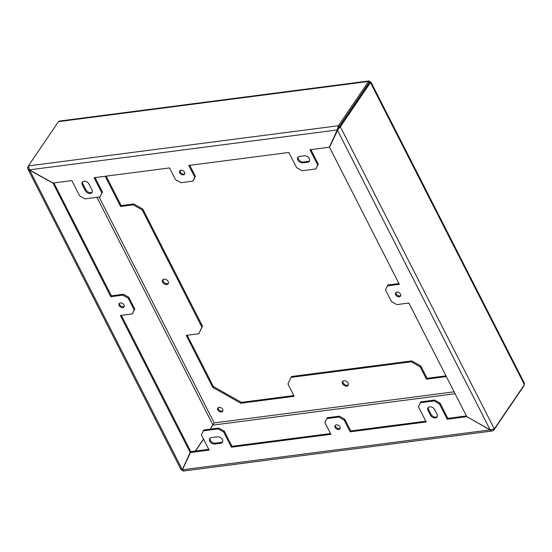<?xml version="1.0" encoding="UTF-8"?>
<svg xmlns="http://www.w3.org/2000/svg" width="552" height="552" viewBox="0 0 552 552"><rect width="100%" height="100%" fill="white"/><g stroke="black" fill="none" stroke-linecap="round" stroke-linejoin="round"><path stroke-width="0.83" d="M310.893 149.62L318.276 164.103L317.69 164.972L309.927 149.744L329.385 147.218L337.251 129.961L338.445 125.732L339.038 126.898L369.129 82.634L368.536 81.461L368.95 80.951L59.685 121.019L58.464 121.64L28.373 165.904L338.445 125.732L368.536 81.461C368.95 80.592 369.364 80.847 369.792 82.213C370.992 81.765 371.22 81.875 370.461 82.552L370.909 82L524.365 383.185L524.4 384.675L494.309 428.938L490.128 429.815L466.737 416.608L490.086 429.911L182.422 469.78L190.882 451.653L208.766 449.335M210.146 429.173L214.197 422.915L210.34 429.145M195.249 451.087L203.488 438.964M369.198 83.083L339.163 126.974L340.37 126.815L494.309 428.938M434.645 409.618A4.03 2.815 -145.8 0 0 431.312 406.955A4.03 2.815 -145.8 0 0 428.007 407.776A4.03 2.815 -145.8 0 0 428.035 410.474L430.422 415.159A4.03 2.815 34.2 0 0 433.762 417.816A4.03 2.815 34.2 0 0 437.067 416.995A4.03 2.815 34.2 0 0 437.039 414.304L434.645 409.618M428.359 407.383A4.03 2.815 -145.8 0 0 428.628 409.605L428.035 410.474M119.549 303.262A2.932 2.049 -145.8 0 0 119.784 304.738A2.932 2.049 -145.8 0 0 124.234 306.45M53.868 182.919L111.4 295.831L123.42 294.271L128.823 297.321L128.23 298.19L134.198 309.907L134.791 309.037L128.823 297.321M134.791 309.037L132.383 313.888L120.364 315.447L190.164 452.447L182.298 469.704L29.546 169.926L52.985 183.036L110.807 296.7L111.4 295.831M121.33 315.323L190.757 451.577L190.399 452.364M446.347 376.602L426.489 379.169L427.082 378.306L420.81 366.004L420.224 366.873L411.226 361.788L290.98 377.375L287.951 384.006L294.216 396.308L240.81 403.229L212.768 387.401L186.252 335.361L198.879 333.725L201.901 327.088L142.202 209.919L133.204 204.84L120.577 206.476L105.19 176.274M426.489 379.169L420.224 366.873M203.564 439.116L195.442 451.06M437.301 416.525A4.03 2.815 34.2 0 1 431.015 414.29L428.628 409.605M348.112 383.081A3.374 2.353 -145.8 0 0 345.317 380.859A3.374 2.353 -145.8 0 0 342.557 381.542A3.374 2.353 -145.8 0 0 342.578 383.799A3.374 2.353 -145.8 0 0 345.373 386.021A3.374 2.353 -145.8 0 0 348.133 385.337A3.374 2.353 -145.8 0 0 348.112 383.081M222.656 409.329A2.932 2.049 -145.8 0 0 220.227 407.397A2.932 2.049 -145.8 0 0 217.826 407.997A2.932 2.049 -145.8 0 0 217.847 409.957A2.932 2.049 -145.8 0 0 220.276 411.889A2.932 2.049 -145.8 0 0 222.677 411.288A2.932 2.049 -145.8 0 0 222.656 409.329M168.167 281.499A3.374 2.353 -145.8 0 0 165.372 279.277A3.374 2.353 -145.8 0 0 162.605 279.961A3.374 2.353 -145.8 0 0 162.633 282.217A3.374 2.353 -145.8 0 0 165.427 284.439A3.374 2.353 -145.8 0 0 168.188 283.749A3.374 2.353 -145.8 0 0 168.167 281.499M218.206 407.617A2.932 2.049 -145.8 0 0 218.44 409.087A2.932 2.049 -145.8 0 0 222.891 410.805M182.871 469.297L182.885 468.834M335.485 425.171A2.932 2.049 -145.8 0 0 335.719 426.641A2.932 2.049 -145.8 0 0 340.17 428.359M210.105 438.164A4.03 2.815 34.2 0 0 211.347 441.683A4.03 2.815 34.2 0 0 215.314 443.18L221.331 442.4A4.03 2.815 -145.8 0 0 222.67 441.835M224.222 431.091L223.629 431.961L231.392 447.196L231.985 446.326L224.222 431.091L218.827 428.048L203.792 429.994L201.383 434.845L209.146 450.073L190.295 452.523M231.985 446.326L330.517 433.561M339.356 416.173L327.336 417.733L326.743 418.602L338.769 417.043L339.356 416.173L344.758 419.223L350.727 430.939L425.813 421.211M440.068 403.126L439.475 403.995L447.237 419.223L447.824 418.361L440.068 403.126L434.666 400.076L420.838 401.87L418.43 406.721L426.192 421.956L350.134 431.809L350.727 430.939M447.824 418.361L466.399 415.953M218.827 428.048L218.233 428.918L203.205 430.864M223.629 431.961L218.233 428.918M396.032 292.422A2.932 2.049 -145.8 0 0 396.267 293.892A2.932 2.049 -145.8 0 0 400.717 295.61M466.737 416.608L408.866 303.041L396.84 304.6L391.444 301.551L385.475 289.834L387.883 284.984L398.937 283.555M445.968 375.857L427.082 378.306M387.29 285.853L399.317 284.294L329.51 147.294L339.163 126.974M142.202 209.919L142.795 209.049L202.494 326.218L198.879 333.725M231.392 447.196L330.896 434.3L324.928 422.584L326.743 418.602M339.935 426.882A2.932 2.049 -145.8 0 0 337.507 424.95A2.932 2.049 -145.8 0 0 335.105 425.544A2.932 2.049 -145.8 0 0 335.126 427.51A2.932 2.049 -145.8 0 0 337.555 429.442A2.932 2.049 -145.8 0 0 339.956 428.842A2.932 2.049 -145.8 0 0 339.935 426.882M400.483 294.133A2.932 2.049 -145.8 0 0 398.054 292.201A2.932 2.049 -145.8 0 0 395.653 292.801A2.932 2.049 -145.8 0 0 395.674 294.761A2.932 2.049 -145.8 0 0 398.102 296.693A2.932 2.049 -145.8 0 0 400.504 296.1A2.932 2.049 -145.8 0 0 400.483 294.133M434.666 400.076L434.079 400.945L420.251 402.739M338.769 417.043L344.165 420.093L344.758 419.223M344.165 420.093L350.134 431.809M123.42 294.271L122.834 295.141L128.23 298.19M110.807 296.7L122.834 295.141M439.475 403.995L434.079 400.945M293.837 395.57L241.403 402.367L240.81 403.229M212.768 387.401L213.355 386.531L187.218 335.236M213.355 386.531L241.403 402.367M490.148 429.822L491.163 430.76L492.412 430.981L183.209 471.049M493.198 429.456L493.661 430.36L492.412 430.981M447.237 419.223L466.688 416.705M182.781 468.993L182.298 469.704C181.104 470.18 180.897 470.097 181.67 469.455M190.757 451.577L190.164 452.447M124 304.98A2.932 2.049 -145.8 0 0 121.571 303.048A2.932 2.049 -145.8 0 0 119.17 303.641A2.932 2.049 -145.8 0 0 119.191 305.601A2.932 2.049 -145.8 0 0 121.619 307.54A2.932 2.049 -145.8 0 0 124.021 306.94A2.932 2.049 -145.8 0 0 124 304.98M28.38 167.242L27.724 167.325L27.6 168.036L28.366 169.498L52.944 183.126M329.385 147.218L329.868 146.508M337.486 129.886L337.845 129.099L337.251 129.961L29.594 169.83L28.373 165.904M339.038 126.898L337.845 129.099M52.985 183.036L71.836 180.594L79.598 195.822L85.001 198.872L100.029 196.926L102.437 192.075L95.054 177.585M490.128 429.815L337.382 130.037L340.37 126.815L370.461 82.552L369.26 82.703M369.792 82.213L369.488 82.655M27.724 167.325L28.311 166.469M309.562 160.791A4.03 2.815 -145.8 0 1 308.223 161.35L303.414 161.971A4.03 2.815 34.2 0 1 299.439 160.473A4.03 2.815 34.2 0 1 298.197 156.954M302.82 162.84A4.03 2.815 34.2 0 1 298.591 161.08A4.03 2.815 34.2 0 1 297.845 157.355A4.03 2.815 34.2 0 1 299.536 156.395L304.345 155.774A4.03 2.815 -145.8 0 1 308.575 157.534A4.03 2.815 -145.8 0 1 309.327 161.26A4.03 2.815 -145.8 0 1 307.63 162.219L302.82 162.84L303.414 161.971M102.437 192.075L101.844 192.945L94.081 177.709L169.54 167.932L175.508 179.648L180.904 182.698L192.931 181.139L193.524 180.269L195.339 176.288L189.75 165.317M142.795 209.049L133.798 203.971L133.204 204.84M133.798 203.971L121.171 205.606L120.577 206.476M101.844 192.945L100.029 196.926M420.81 366.004L411.813 360.925L291.566 376.505L290.98 377.375M202.494 326.218L201.901 327.088M180.097 170.52A2.932 2.049 -145.8 0 0 180.332 171.989A2.932 2.049 -145.8 0 0 184.782 173.707M82.669 181.76A4.03 2.815 -145.8 0 0 82.931 183.982L85.919 189.84L85.325 190.709L82.338 184.851A4.03 2.815 -145.8 0 1 82.31 182.16A4.03 2.815 -145.8 0 1 85.615 181.339A4.03 2.815 -145.8 0 1 88.955 183.995L91.942 189.853A4.03 2.815 34.2 0 1 91.97 192.551A4.03 2.815 34.2 0 1 88.665 193.366A4.03 2.815 34.2 0 1 85.325 190.709M92.205 192.075A4.03 2.815 34.2 0 1 85.919 189.84M318.276 164.103L315.868 168.953L302.041 170.747L296.645 167.698L288.882 152.469L188.777 165.441L194.746 177.157L195.339 176.288M184.547 172.231A2.932 2.049 -145.8 0 0 182.119 170.299A2.932 2.049 -145.8 0 0 179.717 170.899A2.932 2.049 -145.8 0 0 179.738 172.859A2.932 2.049 -145.8 0 0 182.167 174.791A2.932 2.049 -145.8 0 0 184.568 174.19A2.932 2.049 -145.8 0 0 184.547 172.231M342.923 381.156A3.374 2.353 -145.8 0 0 343.171 382.929A3.374 2.353 -145.8 0 0 348.36 384.854M162.971 279.574A3.374 2.353 -145.8 0 0 163.219 281.347A3.374 2.353 -145.8 0 0 168.415 283.273M317.69 164.972L315.868 168.953M411.813 360.925L411.226 361.788M121.171 205.606L106.156 176.143M194.746 177.157L192.931 181.139M493.661 430.36L523.751 386.096M220.738 443.263L214.728 444.043A4.03 2.815 34.2 0 1 210.498 442.283A4.03 2.815 34.2 0 1 209.753 438.557A4.03 2.815 34.2 0 1 211.444 437.598L217.453 436.825A4.03 2.815 -145.8 0 1 221.683 438.585A4.03 2.815 -145.8 0 1 222.435 442.311A4.03 2.815 -145.8 0 1 220.738 443.263L221.331 442.4M182.422 469.78C182.815 471.146 183.209 471.401 183.595 470.539M134.198 309.907L132.383 313.888M455.083 393.742L213.086 425.102M454.11 391.83L214.197 422.915L99.112 197.043M212.962 425.033L96.938 197.326M431.015 414.29L430.422 415.159M308.223 161.35L307.63 162.219M215.314 443.18L214.728 444.043M370.461 82.552L524.4 384.675M82.931 183.982L82.338 184.851M368.536 81.461L58.464 121.64M182.132 469.497L182.864 469.297M369.426 82.862L369.861 82.531L369.343 82.69M181.201 469.966L27.779 168.85"/></g></svg>
